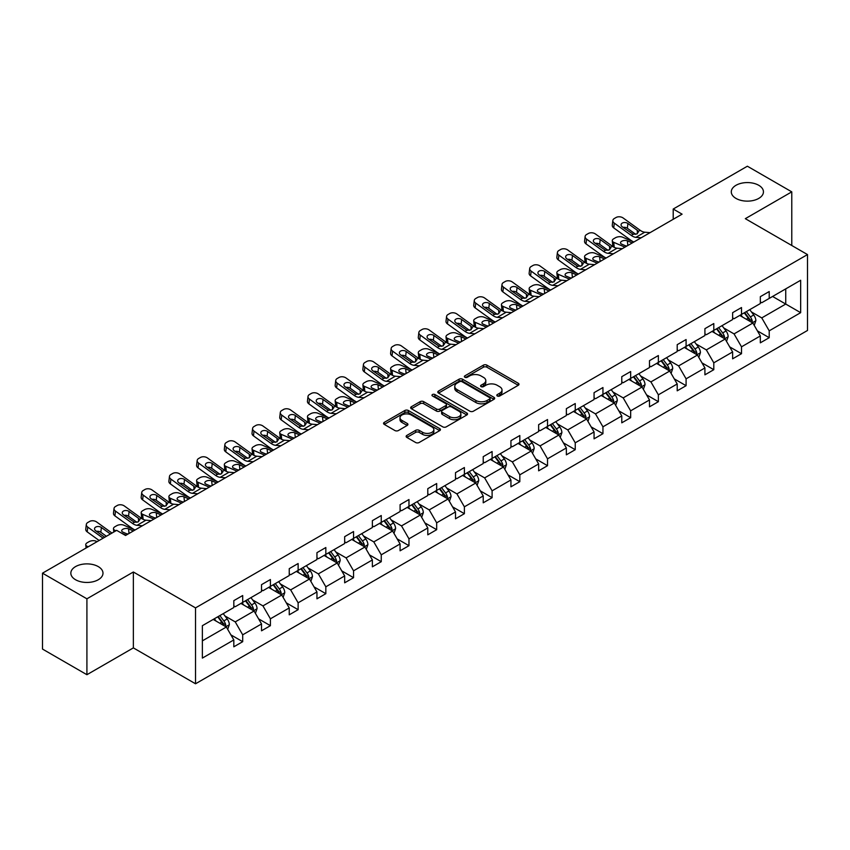 <?xml version="1.0" encoding="UTF-8"?>
<svg xmlns="http://www.w3.org/2000/svg" width="850" height="850" viewBox="0 0 850 850"><rect width="100%" height="100%" fill="white"/><g stroke="black" fill="none" stroke-linecap="round" stroke-linejoin="round"><path stroke-width="1.27" d="M98.281 566.61A16.076 9.286 0 0 0 80.761 564.591A16.076 9.286 0 0 0 70.837 573.176A16.076 9.286 0 0 0 75.544 579.732A16.076 9.286 0 0 0 93.064 581.751A16.076 9.286 0 0 0 102.988 573.176A16.076 9.286 0 0 0 98.281 566.61M758.742 185.289A16.076 9.286 0 0 0 741.221 183.281A16.076 9.286 0 0 0 731.287 191.856A16.076 9.286 0 0 0 736.004 198.422A16.076 9.286 0 0 0 753.525 200.43A16.076 9.286 0 0 0 763.449 191.856A16.076 9.286 0 0 0 758.742 185.289M497.303 395.983A1.721 0.999 0 0 0 499.747 395.983L518.277 385.284A2.465 1.424 0 0 0 518.989 384.274A2.465 1.424 0 0 0 518.277 383.265L486.891 365.149A2.465 1.424 0 0 0 483.395 365.149L464.876 375.849A1.721 0.999 0 0 0 464.366 376.55A1.721 0.999 0 0 0 464.876 377.251A1.721 0.999 0 0 0 467.309 377.251L469.71 375.87A7.894 4.558 0 0 1 480.866 375.87L483.491 377.379A7.894 4.558 0 0 1 485.796 380.598A7.894 4.558 0 0 1 483.491 383.828L481.089 385.209A1.721 0.999 0 0 0 480.579 385.911A1.721 0.999 0 0 0 481.089 386.623A1.721 0.999 0 0 0 483.533 386.623L485.924 385.231A7.894 4.558 0 0 1 497.091 385.231L499.704 386.739A7.894 4.558 0 0 1 502.01 389.969A7.894 4.558 0 0 1 499.704 393.189L497.303 394.57A1.721 0.999 0 0 0 496.804 395.271A1.721 0.999 0 0 0 497.303 395.983L497.303 394.57M406.853 435.413A2.465 1.424 0 0 0 406.13 436.422A2.465 1.424 0 0 0 406.853 437.431L415.661 442.51A2.465 1.424 0 0 0 419.146 442.51L439.716 430.631A2.465 1.424 0 0 0 440.438 429.632A2.465 1.424 0 0 0 439.716 428.623L408.34 410.497A2.465 1.424 0 0 0 404.844 410.497L384.274 422.376A2.465 1.424 0 0 0 383.552 423.385A2.465 1.424 0 0 0 384.274 424.394L394.91 430.536A2.465 1.424 0 0 0 398.395 430.536L407.203 425.446A2.465 1.424 0 0 0 407.926 424.447A2.465 1.424 0 0 0 407.203 423.438L401.922 420.389A6.598 3.804 0 0 1 399.999 417.701A6.598 3.804 0 0 1 404.069 414.184A6.598 3.804 0 0 1 411.251 415.002L431.917 426.934A6.598 3.804 0 0 1 433.851 429.632A6.598 3.804 0 0 1 429.781 433.149A6.598 3.804 0 0 1 422.588 432.321L419.146 430.334A2.465 1.424 0 0 0 415.661 430.334L406.853 435.413L406.853 437.431M133.365 571.997L86.912 598.814L42.5 573.176L42.5 649.071L86.912 674.709L133.365 647.891L195.532 683.782L195.532 607.888L133.365 571.997L133.365 647.891M791.775 245.501L791.775 191.856L745.322 218.673L807.5 254.575L195.532 607.888M791.775 191.856L747.373 166.218L673.211 209.036L673.211 219.289M42.5 573.176L116.662 530.358L125.545 535.479L682.082 214.168L673.211 209.036M469.891 411.209A2.465 1.424 0 0 0 473.376 411.209L493.946 399.33A2.465 1.424 0 0 0 494.668 398.321A2.465 1.424 0 0 0 493.946 397.311L462.559 379.196A2.465 1.424 0 0 0 459.074 379.196L438.504 391.074A2.465 1.424 0 0 0 437.782 392.084A2.465 1.424 0 0 0 438.504 393.082L469.891 411.209M433.171 396.355A1.721 0.999 0 0 1 434.924 396.599L434.924 394.549L466.831 412.973A2.465 1.424 0 0 1 467.553 413.971A2.465 1.424 0 0 1 466.831 414.981L446.261 426.859A2.465 1.424 0 0 1 442.776 426.859L411.389 408.744L420.187 403.697L420.187 401.646L411.389 406.725A2.465 1.424 0 0 0 410.667 407.734A2.465 1.424 0 0 0 411.389 408.744L411.389 406.725M420.187 403.697A2.465 1.424 0 0 1 423.683 403.697L423.683 401.646A2.465 1.424 0 0 0 420.187 401.646M423.683 401.646L436.411 408.988A2.465 1.424 0 0 0 439.896 408.988L445.74 405.62A2.465 1.424 0 0 0 446.462 404.611A2.465 1.424 0 0 0 445.74 403.601L432.48 395.951A1.721 0.999 0 0 1 431.981 395.25A1.721 0.999 0 0 1 433.043 394.326A1.721 0.999 0 0 1 434.924 394.549M86.912 598.814L86.912 674.709M202.374 625.685L233.814 607.527L233.814 600.653L242.696 595.531L242.696 602.406L261.524 591.526L261.524 584.662L270.406 579.53L270.406 586.404L289.244 575.535L289.244 568.661L298.127 563.529L298.127 570.403L316.954 559.534L316.954 552.659L325.837 547.528L325.837 554.402L344.664 543.533L344.664 536.658L353.547 531.537L353.547 538.401L372.374 527.531L372.374 520.657L381.257 515.536L381.257 522.41L400.084 511.53L400.084 504.666L408.967 499.534L408.967 506.409L427.794 495.539L427.794 488.665L436.677 483.533L436.677 490.408L455.504 479.538L455.504 472.664L464.387 467.532L464.387 474.406L483.225 463.537L483.225 456.663L492.108 451.541L492.108 458.405L510.935 447.536L510.935 440.661L519.817 435.54L519.817 442.414L538.645 431.534L538.645 424.671L547.528 419.539L547.528 426.413L566.355 415.544L566.355 408.669L575.237 403.538L575.237 410.412L594.065 399.543L594.065 392.668L602.947 387.536L602.947 394.411L621.775 383.541L621.775 376.667L630.657 371.546L630.657 378.409L649.496 367.54L649.496 360.666L658.367 355.544L658.367 362.408L677.206 351.539L677.206 344.675L686.088 339.543L686.088 346.418L704.916 335.548L704.916 328.674L713.798 323.542L713.798 330.416L732.626 319.547L732.626 312.672L741.508 307.541L741.508 314.415L760.336 303.546L760.336 296.671L769.218 291.55L769.218 298.414L800.657 280.266L800.657 312.672L769.218 330.831L769.218 337.694L760.336 342.826L760.336 335.952L741.508 346.821L741.508 353.696L732.626 358.828L732.626 351.953L713.798 362.822L713.798 369.697L704.916 374.829L704.916 367.954L686.088 378.824L686.088 385.698L677.206 390.819L677.206 383.956L658.367 394.825L658.367 401.689L649.496 406.821L649.496 399.946L630.657 410.826L630.657 417.69L621.775 422.822L621.775 415.947L602.947 426.817L602.947 433.691L594.065 438.823L594.065 431.949L575.237 442.818L575.237 449.692L566.355 454.824L566.355 447.95L547.528 458.819L547.528 465.694L538.645 470.815L538.645 463.951L519.817 474.821L519.817 481.684L510.935 486.816L510.935 479.942L492.108 490.822L492.108 497.686L483.225 502.817L483.225 495.943L464.387 506.812L464.387 513.687L455.504 518.819L455.504 511.944L436.677 522.814L436.677 529.688L427.794 534.82L427.794 527.946L408.967 538.815L408.967 545.689L400.084 550.811L400.084 543.947L381.257 554.816L381.257 561.691L372.374 566.812L372.374 559.938L353.547 570.817L353.547 577.681L344.664 582.813L344.664 575.939L325.837 586.808L325.837 593.683L316.954 598.814L316.954 591.94L298.127 602.809L298.127 609.684L289.244 614.816L289.244 607.941L270.406 618.811L270.406 625.685L261.524 630.806L261.524 623.942L242.696 634.812L242.696 641.686L233.814 646.808L233.814 639.933L202.374 658.091L202.374 625.685M195.532 683.782L807.5 330.469L807.5 254.575M240.922 603.426L254.065 611.012L235.238 621.892L224.952 615.952M235.238 621.892L242.696 634.812M254.065 611.012L261.524 623.942M233.814 605.891L235.238 606.709L242.696 602.406M268.632 587.424L281.775 595.021L262.947 605.891L252.663 599.951M262.947 605.891L270.406 618.811M281.775 595.021L289.244 607.941M261.524 589.889L262.947 590.707L270.406 586.404M296.342 571.423L309.496 579.02L290.658 589.889L280.383 583.95M290.658 589.889L298.127 602.809M309.496 579.02L316.954 591.94M289.244 573.888L290.658 574.706L298.127 570.403M324.052 555.433L337.206 563.019L318.368 573.888L308.093 567.949M318.368 573.888L325.837 586.808M337.206 563.019L344.664 575.939M316.954 557.887L318.368 558.716L325.837 554.402M351.772 539.431L364.916 547.018L346.088 557.887L335.803 551.958M346.088 557.887L353.547 570.817M364.916 547.018L372.374 559.938M344.664 541.896L346.088 542.714L353.547 538.401M379.483 523.43L392.626 531.016L373.798 541.896L363.513 535.957M373.798 541.896L381.257 554.816M392.626 531.016L400.084 543.947M372.374 525.895L373.798 526.713L381.257 522.41M407.192 507.429L420.336 515.026L401.508 525.895L391.223 519.956M401.508 525.895L408.967 538.815M420.336 515.026L427.794 527.946M400.084 509.894L401.508 510.712L408.967 506.409M434.902 491.428L448.046 499.024L429.218 509.894L418.933 503.954M429.218 509.894L436.677 522.814M448.046 499.024L455.504 511.944M427.794 493.892L429.218 494.711L436.677 490.408M462.612 475.437L475.756 483.023L456.928 493.892L446.654 487.953M456.928 493.892L464.387 506.812M475.756 483.023L483.225 495.943M455.504 477.891L456.928 478.72L464.387 474.406M490.322 459.436L503.476 467.022L484.638 477.891L474.364 471.962M484.638 477.891L492.108 490.822M503.476 467.022L510.935 479.942M483.225 461.901L484.638 462.719L492.108 458.405M518.043 443.434L531.186 451.021L512.359 461.901L502.074 455.961M512.359 461.901L519.817 474.821M531.186 451.021L538.645 463.951M510.935 445.899L512.359 446.717L519.817 442.414M545.753 427.433L558.896 435.03L540.069 445.899L529.784 439.96M540.069 445.899L547.528 458.819M558.896 435.03L566.355 447.95M538.645 429.898L540.069 430.716L547.528 426.413M573.463 411.432L586.606 419.029L567.779 429.898L557.494 423.959M567.779 429.898L575.237 442.818M586.606 419.029L594.065 431.949M566.355 413.897L567.779 414.715L575.237 410.412M601.173 395.441L614.316 403.027L595.489 413.897L585.204 407.957M595.489 413.897L602.947 426.817M614.316 403.027L621.775 415.947M594.065 397.896L595.489 398.724L602.947 394.411M628.883 379.44L642.026 387.026L623.199 397.896L612.914 391.967M623.199 397.896L630.657 410.826M642.026 387.026L649.496 399.946M621.775 381.894L623.199 382.723L630.657 378.409M656.593 363.439L669.736 371.025L650.909 381.905L640.634 375.966M650.909 381.905L658.367 394.825M669.736 371.025L677.206 383.956M649.496 365.904L650.909 366.722L658.367 362.408M684.303 347.438L697.457 355.034L678.619 365.904L668.344 359.964M678.619 365.904L686.088 378.824M697.457 355.034L704.916 367.954M677.206 349.902L678.619 350.721L686.088 346.418M712.024 331.436L725.167 339.033L706.339 349.902L696.054 343.963M706.339 349.902L713.798 362.822M725.167 339.033L732.626 351.953M704.916 333.901L706.339 334.719L713.798 330.416M739.734 315.446L752.877 323.032L734.049 333.901L723.764 327.962M734.049 333.901L741.508 346.821M752.877 323.032L760.336 335.952M732.626 317.9L734.049 318.729L741.508 314.415M772.597 296.469L785.74 304.056L761.759 317.9L751.474 311.971M761.759 317.9L769.218 330.831M800.657 312.672L785.74 304.056L785.74 288.883L800.657 280.266M760.336 301.899L761.759 302.728L769.218 298.414M202.374 640.857L226.355 627.013L213.212 619.427M226.355 627.013L233.814 639.933M757.403 330.873L769.218 337.694M729.693 346.874L741.508 353.696M701.983 362.876L713.798 369.697M674.273 378.877L686.088 385.698M646.563 394.878L658.367 401.689M618.853 410.869L630.657 417.69M591.133 426.87L602.947 433.691M563.423 442.871L575.237 449.692M535.712 458.873L547.528 465.694M508.002 474.874L519.817 481.684M480.293 490.864L492.108 497.686M452.582 506.866L464.387 513.687M424.862 522.867L436.677 529.688M397.152 538.868L408.967 545.689M369.442 554.869L381.257 561.691M341.732 570.86L353.547 577.681M314.022 586.861L325.837 593.683M286.312 602.862L298.127 609.684M258.602 618.864L270.406 625.685M230.881 634.865L242.696 641.686M497.994 396.228L499.704 395.239A7.894 4.558 0 0 0 502.01 392.02L502.01 389.969M485.796 380.598L485.796 382.649A7.894 4.558 0 0 1 483.491 385.879L481.78 386.856M518.234 385.305L486.891 367.2A2.465 1.424 0 0 0 483.395 367.2L465.566 377.496M493.914 399.341L462.559 381.246A2.465 1.424 0 0 0 459.074 381.246L438.536 393.104M489.589 399.022A1.721 0.999 0 0 0 490.099 398.321A1.721 0.999 0 0 0 489.589 397.619L462.039 381.714A1.721 0.999 0 0 0 459.595 381.714L457.066 383.169A7.894 4.558 0 0 0 454.761 386.389A7.894 4.558 0 0 0 457.066 389.608L475.904 400.488A7.894 4.558 0 0 0 487.061 400.488L489.589 399.022L489.589 401.072A1.721 0.999 0 0 0 490.099 400.371L490.099 398.321M454.761 386.389L454.761 388.439A7.894 4.558 0 0 0 457.066 391.659L457.066 389.608M489.589 401.072L487.061 402.539A7.894 4.558 0 0 1 475.904 402.539L457.066 391.659M423.683 403.697L436.411 411.039A2.465 1.424 0 0 0 439.896 411.039L445.74 407.671A2.465 1.424 0 0 0 446.462 406.661L446.462 404.611M434.924 396.599L466.799 415.002M449.618 416.617A6.598 3.804 0 0 0 456.801 417.446A6.598 3.804 0 0 0 460.881 413.929A6.598 3.804 0 0 0 458.947 411.23L451.669 407.033A2.465 1.424 0 0 0 448.173 407.033L442.34 410.401A2.465 1.424 0 0 0 441.618 411.411A2.465 1.424 0 0 0 442.34 412.409L449.618 416.617L449.618 418.668A6.598 3.804 0 0 0 456.801 419.496A6.598 3.804 0 0 0 460.881 415.979L460.881 413.929M441.618 411.411L441.618 413.461A2.465 1.424 0 0 0 442.34 414.46L442.34 412.409M449.618 418.668L442.34 414.46M433.851 429.632L433.851 431.683A6.598 3.804 0 0 1 429.781 435.2A6.598 3.804 0 0 1 422.588 434.371L419.146 432.384A2.465 1.424 0 0 0 415.661 432.384L406.884 437.453M399.999 417.701L399.999 419.751A6.598 3.804 0 0 0 401.922 422.439L401.922 420.389M407.171 425.467L401.922 422.439M439.684 430.652L408.34 412.547A2.465 1.424 0 0 0 404.844 412.547L384.306 424.416M754.226 325.369L755.862 320.652A6.662 3.846 -120 0 0 753.737 314.978L749.742 309.655M641.176 237.788L635.885 237.331A12.559 7.257 60 0 1 631.284 235.418L614.274 223.114L613.721 227.885L630.732 240.189A18.838 10.88 60 0 0 633.845 242.016L622.604 237.192A5.026 2.518 -5.9 0 0 615.528 237.724L613.753 238.744A5.026 2.518 -5.9 0 0 612.276 240.784A5.026 2.518 -5.9 0 0 613.721 242.324L614.242 247.371M742.592 317.092L740.86 314.787M624.941 247.159L613.721 242.324M751.889 322.469L752.261 320.939A6.662 3.846 -120 0 0 750.359 316.933L746.374 311.61M744.706 312.566L749.094 318.431A3.389 1.955 60 0 1 749.711 319.462L752.261 320.939M632.219 242.951L627.353 240.847A4.016 2.008 174.1 0 0 621.69 241.273A4.016 2.008 174.1 0 0 620.511 242.909A4.016 2.008 174.1 0 0 621.669 244.131L626.535 246.234M612.967 246.638A5.026 2.518 174.1 0 1 612.829 246.192L612.276 240.784M626.981 245.979A4.016 2.008 -5.9 0 0 625.664 245.863M744.239 312.842L748.234 318.166A6.662 3.846 60 0 1 749.891 321.311M650.059 232.656L644.768 232.209A12.559 7.257 60 0 1 640.167 230.297L623.156 217.993A5.026 3.241 6.7 0 0 616.08 217.494L614.306 218.514A5.026 3.241 6.7 0 0 612.839 220.479A5.026 3.241 6.7 0 0 614.274 223.114M637.404 233.739L637.266 230.265L638.254 231.391L637.277 233.814L633.197 234.313L622.221 226.78A4.016 2.592 -173.3 0 1 621.074 224.676A4.016 2.592 -173.3 0 1 622.242 223.104A4.016 2.592 -173.3 0 1 627.906 223.497L627.353 228.268L635.789 234.377M627.353 228.268A4.016 2.592 6.7 0 0 623.05 227.386M613.721 227.885A5.026 3.241 -173.3 0 1 612.287 225.25L612.839 220.479M637.266 230.265L627.906 223.497M640.167 230.297L638.254 231.391L638.446 232.124M726.516 341.371L728.153 336.653A6.662 3.846 -120 0 0 726.028 330.979L722.032 325.656M606.114 258.028L594.894 253.194A5.026 2.518 -5.9 0 0 587.817 253.725L586.043 254.745A5.026 2.518 -5.9 0 0 584.566 256.785A5.026 2.518 -5.9 0 0 586.011 258.315L586.532 263.373M714.882 333.094L713.15 330.788M597.231 263.16L586.011 258.315M724.179 338.459L724.551 336.929A6.662 3.846 -120 0 0 722.649 332.934L718.664 327.611M716.996 328.567L721.384 334.433A3.389 1.955 60 0 1 722.001 335.463L724.551 336.929M604.509 258.952L599.643 256.849A4.016 2.008 174.1 0 0 593.98 257.274A4.016 2.008 174.1 0 0 592.801 258.899A4.016 2.008 174.1 0 0 593.948 260.132L598.825 262.236M585.257 262.639A5.026 2.518 174.1 0 1 585.119 262.193L584.566 256.785M599.271 261.981A4.016 2.008 -5.9 0 0 597.954 261.864M716.529 328.833L720.513 334.156A6.662 3.846 60 0 1 722.171 337.301M698.806 357.372L700.432 352.654A6.662 3.846 -120 0 0 698.307 346.981L694.322 341.658M578.393 274.029L567.184 269.195A5.026 2.518 -5.9 0 0 560.107 269.716L558.322 270.746A5.026 2.518 -5.9 0 0 556.856 272.786A5.026 2.518 -5.9 0 0 558.301 274.316L558.822 279.374M687.172 349.095L685.44 346.789M569.511 279.161L558.301 274.316M696.469 354.461L696.841 352.931A6.662 3.846 -120 0 0 694.939 348.925L690.944 343.602M689.286 344.569L693.674 350.423A3.389 1.955 60 0 1 694.291 351.454L696.841 352.931M576.799 274.954L571.923 272.85A4.016 2.008 174.1 0 0 566.259 273.275A4.016 2.008 174.1 0 0 565.091 274.901A4.016 2.008 174.1 0 0 566.238 276.133L571.115 278.237M557.536 278.641A5.026 2.518 174.1 0 1 557.409 278.194L556.856 272.786M571.551 277.982A4.016 2.008 -5.9 0 0 570.244 277.854M688.819 344.834L692.803 350.158A6.662 3.846 60 0 1 694.461 353.303M613.466 253.789L608.175 253.332A12.559 7.257 60 0 1 603.574 251.419L586.564 239.116L586.011 243.886A5.026 3.241 -173.3 0 1 584.577 241.251L585.129 236.481A5.026 3.241 6.7 0 0 586.564 239.116M606.135 258.017A18.838 10.88 60 0 1 603.022 256.19L586.011 243.886M622.349 248.657L617.047 248.2A12.559 7.257 60 0 1 612.457 246.288L595.446 233.984A5.026 3.241 6.7 0 0 588.37 233.495L586.596 234.515A5.026 3.241 6.7 0 0 585.129 236.481M609.694 249.741L609.546 246.266L610.544 247.393L609.567 249.815L605.487 250.314L594.511 242.781A4.016 2.592 -173.3 0 1 593.364 240.678A4.016 2.592 -173.3 0 1 594.532 239.105A4.016 2.592 -173.3 0 1 600.196 239.498L599.643 244.269L608.079 250.367M599.643 244.269A4.016 2.592 6.7 0 0 595.34 243.387M609.546 246.266L600.196 239.498M612.457 246.288L610.544 247.393L610.736 248.115M585.746 269.779L580.454 269.333A12.559 7.257 60 0 1 575.864 267.421L558.854 255.117L558.301 259.877A5.026 3.241 -173.3 0 1 556.856 257.252L557.419 252.482A5.026 3.241 6.7 0 0 558.854 255.117M578.425 274.019A18.838 10.88 60 0 1 575.312 272.181L558.301 259.877M594.628 264.658L589.337 264.201A12.559 7.257 60 0 1 584.747 262.289L567.736 249.985A5.026 3.241 6.7 0 0 560.66 249.486L558.886 250.516A5.026 3.241 6.7 0 0 557.419 252.482M581.984 265.742L581.836 262.267L582.834 263.394L581.857 265.816L577.777 266.316L566.801 258.783A4.016 2.592 -173.3 0 1 565.643 256.679A4.016 2.592 -173.3 0 1 566.822 255.096A4.016 2.592 -173.3 0 1 572.486 255.499L571.923 260.27L580.369 266.369M571.923 260.27A4.016 2.592 6.7 0 0 567.63 259.377M581.836 262.267L572.486 255.499M584.747 262.289L582.834 263.394L583.026 264.116M671.096 373.362L672.722 368.645A6.662 3.846 -120 0 0 670.597 362.982L666.612 357.659M558.036 285.781L552.744 285.334A12.559 7.257 60 0 1 548.154 283.422L531.144 271.118L530.591 275.878L547.602 288.182A18.838 10.88 60 0 0 550.715 290.009L539.474 285.186A5.026 2.518 -5.9 0 0 532.387 285.717L530.612 286.748A5.026 2.518 -5.9 0 0 529.146 288.777A5.026 2.518 -5.9 0 0 530.591 290.317L531.112 295.364M659.462 365.096L657.73 362.78M541.801 295.152L530.591 290.317M668.759 370.462L669.131 368.932A6.662 3.846 -120 0 0 667.229 364.926L663.234 359.603M661.566 360.57L665.954 366.424A3.389 1.955 60 0 1 666.57 367.455L669.131 368.932M549.089 290.955L544.213 288.851A4.016 2.008 174.1 0 0 538.549 289.276A4.016 2.008 174.1 0 0 537.37 290.902A4.016 2.008 174.1 0 0 538.528 292.134L543.405 294.238M529.826 294.642A5.026 2.518 174.1 0 1 529.699 294.185L529.146 288.777M543.841 293.983A4.016 2.008 -5.9 0 0 542.534 293.856M661.109 360.836L665.093 366.159A6.662 3.846 60 0 1 666.751 369.304M566.918 280.659L561.627 280.203A12.559 7.257 60 0 1 557.037 278.29L540.026 265.986A5.026 3.241 6.7 0 0 532.95 265.487L531.176 266.517A5.026 3.241 6.7 0 0 529.709 268.483A5.026 3.241 6.7 0 0 531.144 271.118M554.274 281.733L554.126 278.269L555.124 279.395L554.147 281.817L550.067 282.317L539.091 274.784A4.016 2.592 -173.3 0 1 537.933 272.669A4.016 2.592 -173.3 0 1 539.112 271.097A4.016 2.592 -173.3 0 1 544.776 271.501L544.213 276.261L552.659 282.37M544.213 276.261A4.016 2.592 6.7 0 0 539.92 275.379M530.591 275.878A5.026 3.241 -173.3 0 1 529.146 273.243L529.709 268.483M554.126 278.269L544.776 271.501M557.037 278.29L555.124 279.395L555.316 280.118M643.376 389.364L645.012 384.646A6.662 3.846 -120 0 0 642.887 378.983L638.903 373.66M522.973 306.032L511.753 301.187A5.026 2.518 -5.9 0 0 504.677 301.718L502.902 302.749A5.026 2.518 -5.9 0 0 501.426 304.778A5.026 2.518 -5.9 0 0 502.871 306.319L503.391 311.366M631.752 381.087L630.02 378.781M514.091 311.153L502.871 306.319M641.049 386.463L641.421 384.933A6.662 3.846 -120 0 0 639.519 380.928L635.524 375.604M633.856 376.571L638.244 382.426A3.389 1.955 60 0 1 638.86 383.456L641.421 384.933M521.379 306.946L516.503 304.853A4.016 2.008 174.1 0 0 510.839 305.277A4.016 2.008 174.1 0 0 509.66 306.903A4.016 2.008 174.1 0 0 510.818 308.136L515.695 310.229M502.116 310.632A5.026 2.518 174.1 0 1 501.989 310.186L501.426 304.778M516.131 309.974A4.016 2.008 -5.9 0 0 514.813 309.857M633.399 376.837L637.383 382.16A6.662 3.846 60 0 1 639.041 385.305M530.326 301.782L525.034 301.325A12.559 7.257 60 0 1 520.444 299.413L503.434 287.109L502.871 291.879A5.026 3.241 -173.3 0 1 501.436 289.244L501.999 284.484A5.026 3.241 6.7 0 0 503.434 287.109M523.005 306.011A18.838 10.88 60 0 1 519.881 304.183L502.871 291.879M539.208 296.65L533.917 296.204A12.559 7.257 60 0 1 529.327 294.291L512.316 281.987A5.026 3.241 6.7 0 0 505.24 281.488L503.455 282.519A5.026 3.241 6.7 0 0 501.999 284.484M526.564 297.734L526.416 294.259L527.414 295.396L526.426 297.819L522.357 298.308L511.371 290.774A4.016 2.592 -173.3 0 1 510.223 288.671A4.016 2.592 -173.3 0 1 511.402 287.098A4.016 2.592 -173.3 0 1 517.055 287.502L516.503 292.262L524.939 298.371M516.503 292.262A4.016 2.592 6.7 0 0 512.21 291.38M526.416 294.259L517.055 287.502M529.327 294.291L527.414 295.396L527.606 296.119M615.666 405.365L617.302 400.647A6.662 3.846 -120 0 0 615.177 394.974L611.192 389.651M495.263 322.022L484.043 317.188A5.026 2.518 -5.9 0 0 476.967 317.719L475.192 318.739A5.026 2.518 -5.9 0 0 473.716 320.779A5.026 2.518 -5.9 0 0 475.161 322.32L475.681 327.367M604.031 397.088L602.31 394.783M486.381 327.154L475.161 322.32M613.339 402.464L613.711 400.934A6.662 3.846 -120 0 0 611.798 396.929L607.814 391.606M606.146 392.562L610.534 398.427A3.389 1.955 60 0 1 611.15 399.457L613.711 400.934M493.659 322.947L488.793 320.843A4.016 2.008 174.1 0 0 483.129 321.268A4.016 2.008 174.1 0 0 481.95 322.904A4.016 2.008 174.1 0 0 483.108 324.126L487.974 326.23M474.406 326.634A5.026 2.518 174.1 0 1 474.279 326.188L473.716 320.779M488.421 325.975A4.016 2.008 -5.9 0 0 487.103 325.858M605.678 392.838L609.673 398.161A6.662 3.846 60 0 1 611.331 401.306M502.616 317.783L497.324 317.326A12.559 7.257 60 0 1 492.734 315.414L475.724 303.11L475.161 307.881A5.026 3.241 -173.3 0 1 473.726 305.246L474.279 300.475A5.026 3.241 6.7 0 0 475.724 303.11M495.295 322.012A18.838 10.88 60 0 1 492.171 320.184L475.161 307.881M511.498 312.651L506.207 312.205A12.559 7.257 60 0 1 501.617 310.293L484.606 297.989A5.026 3.241 6.7 0 0 477.53 297.489L475.745 298.509A5.026 3.241 6.7 0 0 474.279 300.475M498.844 313.735L498.706 310.261L499.694 311.387L498.716 313.809L494.647 314.309L483.661 306.776A4.016 2.592 -173.3 0 1 482.513 304.672A4.016 2.592 -173.3 0 1 483.682 303.099A4.016 2.592 -173.3 0 1 489.345 303.493L488.793 308.263L497.229 314.373M488.793 308.263A4.016 2.592 6.7 0 0 484.5 307.381M498.706 310.261L489.345 303.493M501.617 310.293L499.694 311.387L499.896 312.12M587.956 421.366L589.592 416.649A6.662 3.846 -120 0 0 587.467 410.975L583.482 405.652M474.906 333.784L469.614 333.328A12.559 7.257 60 0 1 465.014 331.415L448.014 319.111L447.451 323.882L464.461 336.186A18.838 10.88 60 0 0 467.574 338.013L456.333 333.189A5.026 2.518 -5.9 0 0 449.257 333.721L447.483 334.741A5.026 2.518 -5.9 0 0 446.006 336.781A5.026 2.518 -5.9 0 0 447.451 338.311L447.971 343.368M576.321 413.089L574.6 410.784M458.671 343.156L447.451 338.311M585.629 418.455L586.001 416.925A6.662 3.846 -120 0 0 584.088 412.93L580.104 407.607M578.436 408.563L582.824 414.428A3.389 1.955 60 0 1 583.44 415.459L586.001 416.925M465.949 338.948L461.082 336.844A4.016 2.008 174.1 0 0 455.419 337.269A4.016 2.008 174.1 0 0 454.24 338.895A4.016 2.008 174.1 0 0 455.398 340.127L460.264 342.231M446.696 342.635A5.026 2.518 174.1 0 1 446.569 342.189L446.006 336.781M460.711 341.976A4.016 2.008 -5.9 0 0 459.393 341.859M577.968 408.829L581.963 414.152A6.662 3.846 60 0 1 583.621 417.297M483.788 328.652L478.497 328.196A12.559 7.257 60 0 1 473.896 326.283L456.886 313.979A5.026 3.241 6.7 0 0 449.809 313.491L448.035 314.511A5.026 3.241 6.7 0 0 446.569 316.476A5.026 3.241 6.7 0 0 448.014 319.111M471.134 329.736L470.996 326.262L471.984 327.388L471.006 329.811L466.937 330.31L455.951 322.777A4.016 2.592 -173.3 0 1 454.803 320.673A4.016 2.592 -173.3 0 1 455.972 319.101A4.016 2.592 -173.3 0 1 461.635 319.494L461.082 324.264L469.519 330.363M461.082 324.264A4.016 2.592 6.7 0 0 456.779 323.382M447.451 323.882A5.026 3.241 -173.3 0 1 446.016 321.247L446.569 316.476M470.996 326.262L461.635 319.494M473.896 326.283L471.984 327.388L472.186 328.121M560.246 437.368L561.882 432.65A6.662 3.846 -120 0 0 559.757 426.976L555.762 421.653M439.843 354.025L428.623 349.191A5.026 2.518 -5.9 0 0 421.547 349.711L419.772 350.742A5.026 2.518 -5.9 0 0 418.296 352.782A5.026 2.518 -5.9 0 0 419.741 354.312L420.261 359.369M548.611 429.091L546.879 426.785M430.961 359.157L419.741 354.312M557.908 434.456L558.28 432.926A6.662 3.846 -120 0 0 556.378 428.921L552.394 423.598M550.726 424.564L555.114 430.419A3.389 1.955 60 0 1 555.73 431.449L558.28 432.926M438.239 354.949L433.373 352.846A4.016 2.008 174.1 0 0 427.709 353.271A4.016 2.008 174.1 0 0 426.53 354.896A4.016 2.008 174.1 0 0 427.688 356.129L432.554 358.233M418.986 358.636A5.026 2.518 174.1 0 1 418.848 358.19L418.296 352.782M433.001 357.978A4.016 2.008 -5.9 0 0 431.683 357.85M550.258 424.83L554.242 430.153A6.662 3.846 60 0 1 555.911 433.298M447.196 349.775L441.904 349.329A12.559 7.257 60 0 1 437.304 347.416L420.293 335.112L419.741 339.873A5.026 3.241 -173.3 0 1 418.306 337.248L418.859 332.478A5.026 3.241 6.7 0 0 420.293 335.112M439.864 354.014A18.838 10.88 60 0 1 436.751 352.176L419.741 339.873M456.078 344.654L450.787 344.197A12.559 7.257 60 0 1 446.186 342.284L429.176 329.981A5.026 3.241 6.7 0 0 422.099 329.481L420.325 330.512A5.026 3.241 6.7 0 0 418.859 332.478M443.424 345.737L443.286 342.263L444.274 343.389L443.296 345.812L439.216 346.311L428.241 338.778A4.016 2.592 -173.3 0 1 427.093 336.674A4.016 2.592 -173.3 0 1 428.262 335.102A4.016 2.592 -173.3 0 1 433.925 335.495L433.373 340.266L441.809 346.364M433.373 340.266A4.016 2.592 6.7 0 0 429.069 339.373M443.286 342.263L433.925 335.495M446.186 342.284L444.274 343.389L444.465 344.112M532.536 453.358L534.172 448.641A6.662 3.846 -120 0 0 532.047 442.978L528.052 437.654M419.486 365.776L414.184 365.33A12.559 7.257 60 0 1 409.594 363.418L392.583 351.114L392.031 355.874L409.041 368.178A18.838 10.88 60 0 0 412.154 370.005L400.913 365.181A5.026 2.518 -5.9 0 0 393.837 365.712L392.052 366.743A5.026 2.518 -5.9 0 0 390.586 368.772A5.026 2.518 -5.9 0 0 392.031 370.313L392.551 375.36M520.901 445.092L519.169 442.776M403.251 375.147L392.031 370.313M530.198 450.457L530.57 448.928A6.662 3.846 -120 0 0 528.668 444.922L524.684 439.599M523.016 440.566L527.404 446.42A3.389 1.955 60 0 1 528.02 447.451L530.57 448.928M410.529 370.951L405.652 368.847A4.016 2.008 174.1 0 0 399.999 369.272A4.016 2.008 174.1 0 0 398.82 370.897A4.016 2.008 174.1 0 0 399.967 372.13L404.844 374.234M391.276 374.638A5.026 2.518 174.1 0 1 391.138 374.181L390.586 368.772M405.291 373.979A4.016 2.008 -5.9 0 0 403.973 373.851M522.548 440.831L526.533 446.154A6.662 3.846 60 0 1 528.19 449.299M428.358 360.655L423.066 360.198A12.559 7.257 60 0 1 418.476 358.286L401.466 345.982A5.026 3.241 6.7 0 0 394.389 345.483L392.615 346.513A5.026 3.241 6.7 0 0 391.149 348.479A5.026 3.241 6.7 0 0 392.583 351.114M415.714 361.728L415.565 358.264L416.564 359.391L415.586 361.813L411.506 362.312L400.531 354.779A4.016 2.592 -173.3 0 1 399.383 352.665A4.016 2.592 -173.3 0 1 400.552 351.092A4.016 2.592 -173.3 0 1 406.215 351.496L405.652 356.256L414.099 362.366M405.652 356.256A4.016 2.592 6.7 0 0 401.359 355.374M392.031 355.874A5.026 3.241 -173.3 0 1 390.596 353.239L391.149 348.479M415.565 358.264L406.215 351.496M418.476 358.286L416.564 359.391L416.755 360.113M504.826 469.359L506.451 464.642A6.662 3.846 -120 0 0 504.326 458.979L500.342 453.656M384.413 386.027L373.203 381.183A5.026 2.518 -5.9 0 0 366.127 381.714L364.342 382.744A5.026 2.518 -5.9 0 0 362.876 384.774A5.026 2.518 -5.9 0 0 364.321 386.314L364.841 391.361M493.191 461.082L491.459 458.777M375.53 391.149L364.321 386.314M502.488 466.459L502.86 464.929A6.662 3.846 -120 0 0 500.958 460.923L496.963 455.6M495.295 456.567L499.694 462.421A3.389 1.955 60 0 1 500.31 463.452L502.86 464.929M382.819 386.952L377.942 384.848A4.016 2.008 174.1 0 0 372.279 385.273A4.016 2.008 174.1 0 0 371.099 386.899A4.016 2.008 174.1 0 0 372.257 388.131L377.134 390.224M363.556 390.628A5.026 2.518 174.1 0 1 363.428 390.182L362.876 384.774M377.57 389.969A4.016 2.008 -5.9 0 0 376.263 389.853M494.838 456.832L498.822 462.156A6.662 3.846 60 0 1 500.48 465.301M391.765 381.777L386.474 381.321A12.559 7.257 60 0 1 381.884 379.408L364.873 367.104L364.321 371.875A5.026 3.241 -173.3 0 1 362.876 369.24L363.439 364.48A5.026 3.241 6.7 0 0 364.873 367.104M384.444 386.006A18.838 10.88 60 0 1 381.331 384.179L364.321 371.875M400.647 376.646L395.356 376.199A12.559 7.257 60 0 1 390.766 374.287L373.756 361.983A5.026 3.241 6.7 0 0 366.679 361.484L364.905 362.514A5.026 3.241 6.7 0 0 363.439 364.48M388.004 377.729L387.855 374.255L388.854 375.392L387.876 377.814L383.796 378.303L372.821 370.77A4.016 2.592 -173.3 0 1 371.663 368.666A4.016 2.592 -173.3 0 1 372.842 367.094A4.016 2.592 -173.3 0 1 378.505 367.498L377.942 372.257L386.389 378.367M377.942 372.257A4.016 2.592 6.7 0 0 373.649 371.376M387.855 374.255L378.505 367.498M390.766 374.287L388.854 375.392L389.045 376.114M477.105 485.361L478.741 480.643A6.662 3.846 -120 0 0 476.616 474.969L472.632 469.646M356.703 402.018L345.483 397.184A5.026 2.518 -5.9 0 0 338.406 397.715L336.632 398.735A5.026 2.518 -5.9 0 0 335.166 400.775A5.026 2.518 -5.9 0 0 336.611 402.316L337.121 407.362M465.481 477.084L463.749 474.778M347.82 407.15L336.611 402.316M474.778 482.46L475.15 480.93A6.662 3.846 -120 0 0 473.248 476.924L469.253 471.601M467.585 472.558L471.973 478.422A3.389 1.955 60 0 1 472.589 479.453L475.15 480.93M355.109 402.942L350.232 400.839A4.016 2.008 174.1 0 0 344.569 401.264A4.016 2.008 174.1 0 0 343.389 402.9A4.016 2.008 174.1 0 0 344.547 404.122L349.424 406.226M335.846 406.629A5.026 2.518 174.1 0 1 335.718 406.183L335.166 400.775M349.86 405.971A4.016 2.008 -5.9 0 0 348.543 405.854M467.128 472.834L471.112 478.157A6.662 3.846 60 0 1 472.77 481.302M364.055 397.779L358.764 397.322A12.559 7.257 60 0 1 354.174 395.409L337.163 383.106L336.611 387.876A5.026 3.241 -173.3 0 1 335.166 385.241L335.729 380.471A5.026 3.241 6.7 0 0 337.163 383.106M356.734 402.007A18.838 10.88 60 0 1 353.611 400.18L336.611 387.876M372.938 392.647L367.646 392.201A12.559 7.257 60 0 1 363.056 390.288L346.046 377.984A5.026 3.241 6.7 0 0 338.969 377.485L337.195 378.505A5.026 3.241 6.7 0 0 335.729 380.471M360.294 393.731L360.145 390.256L361.144 391.393L360.156 393.805L356.086 394.304L345.111 386.771A4.016 2.592 -173.3 0 1 343.953 384.668A4.016 2.592 -173.3 0 1 345.132 383.095A4.016 2.592 -173.3 0 1 350.795 383.488L350.232 388.259L358.679 394.368M350.232 388.259A4.016 2.592 6.7 0 0 345.939 387.377M360.145 390.256L350.795 383.488M363.056 390.288L361.144 391.393L361.335 392.116M449.395 501.362L451.031 496.644A6.662 3.846 -120 0 0 448.906 490.971L444.922 485.647M328.993 418.019L317.772 413.185A5.026 2.518 -5.9 0 0 310.696 413.716L308.922 414.736A5.026 2.518 -5.9 0 0 307.445 416.776A5.026 2.518 -5.9 0 0 308.89 418.306L309.411 423.364M437.771 493.085L436.039 490.779M320.11 423.151L308.89 418.306M447.068 498.451L447.44 496.921A6.662 3.846 -120 0 0 445.527 492.926L441.543 487.603M439.875 488.559L444.263 494.424A3.389 1.955 60 0 1 444.879 495.454L447.44 496.921M327.399 418.944L322.522 416.84A4.016 2.008 174.1 0 0 316.859 417.265A4.016 2.008 174.1 0 0 315.679 418.891A4.016 2.008 174.1 0 0 316.837 420.123L321.714 422.227M308.136 422.631A5.026 2.518 174.1 0 1 308.008 422.184L307.445 416.776M322.15 421.972A4.016 2.008 -5.9 0 0 320.832 421.855M439.408 488.824L443.402 494.147A6.662 3.846 60 0 1 445.06 497.293M336.345 413.78L331.054 413.323A12.559 7.257 60 0 1 326.464 411.411L309.453 399.107L308.89 403.877A5.026 3.241 -173.3 0 1 307.456 401.243L308.008 396.472A5.026 3.241 6.7 0 0 309.453 399.107M329.024 418.009A18.838 10.88 60 0 1 325.901 416.181L308.89 403.877M345.228 408.648L339.936 408.191A12.559 7.257 60 0 1 335.346 406.279L318.336 393.975A5.026 3.241 6.7 0 0 311.259 393.486L309.474 394.506A5.026 3.241 6.7 0 0 308.008 396.472M332.573 409.732L332.435 406.257L333.434 407.384L332.446 409.806L328.376 410.306L317.39 402.772A4.016 2.592 -173.3 0 1 316.243 400.669A4.016 2.592 -173.3 0 1 317.411 399.096A4.016 2.592 -173.3 0 1 323.074 399.489L322.522 404.26L330.958 410.359M322.522 404.26A4.016 2.592 6.7 0 0 318.229 403.378M332.435 406.257L323.074 399.489M335.346 406.279L333.434 407.384L333.625 408.117M421.685 517.363L423.321 512.646A6.662 3.846 -120 0 0 421.196 506.972L417.212 501.649M301.283 434.021L290.062 429.186A5.026 2.518 -5.9 0 0 282.986 429.707L281.212 430.737A5.026 2.518 -5.9 0 0 279.735 432.777A5.026 2.518 -5.9 0 0 281.18 434.308L281.701 439.365M410.051 509.086L408.329 506.781M292.4 439.152L281.18 434.308M419.358 514.452L419.73 512.922A6.662 3.846 -120 0 0 417.817 508.916L413.833 503.593M412.165 504.56L416.553 510.414A3.389 1.955 60 0 1 417.169 511.445L419.73 512.922M299.678 434.945L294.812 432.841A4.016 2.008 174.1 0 0 289.149 433.266A4.016 2.008 174.1 0 0 287.969 434.892A4.016 2.008 174.1 0 0 289.127 436.124L293.994 438.228M280.426 438.632A5.026 2.518 174.1 0 1 280.298 438.186L279.735 432.777M294.44 437.973A4.016 2.008 -5.9 0 0 293.123 437.846M411.697 504.826L415.692 510.149A6.662 3.846 60 0 1 417.35 513.294M308.635 429.771L303.344 429.324A12.559 7.257 60 0 1 298.754 427.412L281.743 415.108L281.18 419.868A5.026 3.241 -173.3 0 1 279.746 417.244L280.298 412.473A5.026 3.241 6.7 0 0 281.743 415.108M301.304 434.01A18.838 10.88 60 0 1 298.191 432.172L281.18 419.868M317.517 424.649L312.226 424.192A12.559 7.257 60 0 1 307.636 422.28L290.626 409.976A5.026 3.241 6.7 0 0 283.539 409.477L281.764 410.507A5.026 3.241 6.7 0 0 280.298 412.473M304.863 425.733L304.725 422.259L305.713 423.385L304.736 425.808L300.666 426.307L289.68 418.774A4.016 2.592 -173.3 0 1 288.533 416.67A4.016 2.592 -173.3 0 1 289.701 415.098A4.016 2.592 -173.3 0 1 295.364 415.491L294.812 420.261L303.248 426.36M294.812 420.261A4.016 2.592 6.7 0 0 290.509 419.369M304.725 422.259L295.364 415.491M307.636 422.28L305.713 423.385L305.915 424.108M393.975 533.354L395.611 528.636A6.662 3.846 -120 0 0 393.486 522.973L389.491 517.65M280.925 445.772L275.634 445.326A12.559 7.257 60 0 1 271.033 443.413L254.023 431.109L253.47 435.869L270.481 448.173A18.838 10.88 60 0 0 273.594 450.001L262.352 445.177A5.026 2.518 -5.9 0 0 255.276 445.708L253.502 446.739A5.026 2.518 -5.9 0 0 252.025 448.768A5.026 2.518 -5.9 0 0 253.47 450.309L253.991 455.356M382.341 525.087L380.619 522.771M264.69 455.143L253.47 450.309M391.638 530.453L392.02 528.923A6.662 3.846 -120 0 0 390.108 524.918L386.123 519.594M384.455 520.561L388.843 526.416A3.389 1.955 60 0 1 389.459 527.446L392.02 528.923M271.968 450.946L267.102 448.842A4.016 2.008 174.1 0 0 261.439 449.267A4.016 2.008 174.1 0 0 260.259 450.893A4.016 2.008 174.1 0 0 261.418 452.126L266.284 454.229M252.716 454.633A5.026 2.518 174.1 0 1 252.577 454.176L252.025 448.768M266.73 453.974A4.016 2.008 -5.9 0 0 265.413 453.847M383.987 520.827L387.983 526.15A6.662 3.846 60 0 1 389.64 529.295M289.808 440.651L284.516 440.194A12.559 7.257 60 0 1 279.916 438.281L262.905 425.978A5.026 3.241 6.7 0 0 255.829 425.478L254.054 426.509A5.026 3.241 6.7 0 0 252.588 428.474A5.026 3.241 6.7 0 0 254.023 431.109M277.153 441.724L277.015 438.26L278.003 439.386L277.026 441.809L272.956 442.308L261.97 434.775A4.016 2.592 -173.3 0 1 260.822 432.661A4.016 2.592 -173.3 0 1 261.991 431.088A4.016 2.592 -173.3 0 1 267.654 431.492L267.102 436.252L275.538 442.361M267.102 436.252A4.016 2.592 6.7 0 0 262.799 435.37M253.47 435.869A5.026 3.241 -173.3 0 1 252.036 433.234L252.588 428.474M277.015 438.26L267.654 431.492M279.916 438.281L278.003 439.386L278.205 440.109M366.265 549.355L367.901 544.638A6.662 3.846 -120 0 0 365.776 538.974L361.781 533.651M253.215 461.773L247.924 461.316A12.559 7.257 60 0 1 243.323 459.404L226.312 447.111L225.76 451.871L242.771 464.174A18.838 10.88 60 0 0 245.884 466.002L234.643 461.178A5.026 2.518 -5.9 0 0 227.566 461.709L225.792 462.74A5.026 2.518 -5.9 0 0 224.315 464.769A5.026 2.518 -5.9 0 0 225.76 466.31L226.281 471.357M354.631 541.078L352.899 538.773M236.98 471.144L225.76 466.31M363.928 546.454L364.299 544.924A6.662 3.846 -120 0 0 362.397 540.919L358.413 535.596M356.745 536.562L361.133 542.417A3.389 1.955 60 0 1 361.749 543.447L364.299 544.924M244.258 466.947L239.392 464.844A4.016 2.008 174.1 0 0 233.729 465.269A4.016 2.008 174.1 0 0 232.549 466.894A4.016 2.008 174.1 0 0 233.708 468.127L238.574 470.22M225.006 470.624A5.026 2.518 174.1 0 1 224.867 470.178L224.315 464.769M239.02 469.965A4.016 2.008 -5.9 0 0 237.702 469.848M356.277 536.828L360.262 542.151A6.662 3.846 60 0 1 361.93 545.296M262.098 456.641L256.796 456.195A12.559 7.257 60 0 1 252.206 454.283L235.195 441.979A5.026 3.241 6.7 0 0 228.119 441.479L226.344 442.51A5.026 3.241 6.7 0 0 224.878 444.476A5.026 3.241 6.7 0 0 226.312 447.111M249.443 457.725L249.294 454.251L250.293 455.388L249.316 457.81L245.236 458.299L234.26 450.766A4.016 2.592 -173.3 0 1 233.113 448.662A4.016 2.592 -173.3 0 1 234.281 447.089A4.016 2.592 -173.3 0 1 239.944 447.493L239.392 452.253L247.828 458.362M239.392 452.253A4.016 2.592 6.7 0 0 235.089 451.371M225.76 451.871A5.026 3.241 -173.3 0 1 224.326 449.236L224.878 444.476M249.294 454.251L239.944 447.493M252.206 454.283L250.293 455.388L250.484 456.11M338.555 565.356L340.181 560.639A6.662 3.846 -120 0 0 338.066 554.965L334.071 549.642M218.142 482.014L206.933 477.179A5.026 2.518 -5.9 0 0 199.856 477.711L198.071 478.731A5.026 2.518 -5.9 0 0 196.605 480.771A5.026 2.518 -5.9 0 0 198.05 482.311L198.571 487.358M326.921 557.079L325.189 554.774M209.259 487.146L198.05 482.311M336.217 562.456L336.589 560.926A6.662 3.846 -120 0 0 334.688 556.92L330.703 551.597M329.035 552.553L333.423 558.418A3.389 1.955 60 0 1 334.039 559.449L336.589 560.926M216.548 482.938L211.671 480.834A4.016 2.008 174.1 0 0 206.019 481.259A4.016 2.008 174.1 0 0 204.839 482.896A4.016 2.008 174.1 0 0 205.987 484.118L210.864 486.221M197.285 486.625A5.026 2.518 174.1 0 1 197.157 486.179L196.605 480.771M211.299 485.966A4.016 2.008 -5.9 0 0 209.992 485.849M328.567 552.829L332.552 558.153A6.662 3.846 60 0 1 334.209 561.298M225.494 477.774L220.203 477.317A12.559 7.257 60 0 1 215.613 475.405L198.602 463.101L198.05 467.872A5.026 3.241 -173.3 0 1 196.605 465.237L197.168 460.466A5.026 3.241 6.7 0 0 198.602 463.101M218.174 482.003A18.838 10.88 60 0 1 215.061 480.176L198.05 467.872M234.377 472.642L229.086 472.196A12.559 7.257 60 0 1 224.496 470.284L207.485 457.98A5.026 3.241 6.7 0 0 200.409 457.481L198.634 458.501A5.026 3.241 6.7 0 0 197.168 460.466M221.733 473.726L221.584 470.252L222.583 471.389L221.606 473.801L217.526 474.3L206.55 466.767A4.016 2.592 -173.3 0 1 205.403 464.663A4.016 2.592 -173.3 0 1 206.571 463.091A4.016 2.592 -173.3 0 1 212.234 463.484L211.671 468.254L220.118 474.364M211.671 468.254A4.016 2.592 6.7 0 0 207.379 467.373M221.584 470.252L212.234 463.484M224.496 470.284L222.583 471.389L222.774 472.111M310.845 581.357L312.471 576.64A6.662 3.846 -120 0 0 310.346 570.966L306.361 565.643M197.784 493.776L192.493 493.319A12.559 7.257 60 0 1 187.903 491.406L170.893 479.103L170.34 483.873L187.351 496.177A18.838 10.88 60 0 0 190.464 498.004L179.222 493.181A5.026 2.518 -5.9 0 0 172.136 493.712L170.361 494.732A5.026 2.518 -5.9 0 0 168.895 496.772A5.026 2.518 -5.9 0 0 170.34 498.302L170.861 503.359M299.211 573.081L297.479 570.775M181.549 503.147L170.34 498.302M308.507 578.446L308.879 576.927A6.662 3.846 -120 0 0 306.978 572.921L302.983 567.598M301.314 568.554L305.713 574.419A3.389 1.955 60 0 1 306.329 575.45L308.879 576.927M188.838 498.939L183.961 496.836A4.016 2.008 174.1 0 0 178.298 497.261A4.016 2.008 174.1 0 0 177.119 498.886A4.016 2.008 174.1 0 0 178.277 500.119L183.154 502.223M169.575 502.626A5.026 2.518 174.1 0 1 169.447 502.18L168.895 496.772M183.589 501.967A4.016 2.008 -5.9 0 0 182.282 501.851M300.858 568.82L304.842 574.143A6.662 3.846 60 0 1 306.499 577.288M206.667 488.644L201.376 488.187A12.559 7.257 60 0 1 196.786 486.274L179.775 473.971A5.026 3.241 6.7 0 0 172.699 473.482L170.924 474.502A5.026 3.241 6.7 0 0 169.458 476.467A5.026 3.241 6.7 0 0 170.893 479.103M194.023 489.728L193.874 486.253L194.873 487.379L193.896 489.802L189.816 490.301L178.84 482.768A4.016 2.592 -173.3 0 1 177.682 480.664A4.016 2.592 -173.3 0 1 178.861 479.092A4.016 2.592 -173.3 0 1 184.524 479.485L183.961 484.256L192.408 490.354M183.961 484.256A4.016 2.592 6.7 0 0 179.669 483.374M170.34 483.873A5.026 3.241 -173.3 0 1 168.895 481.238L169.458 476.467M193.874 486.253L184.524 479.485M196.786 486.274L194.873 487.379L195.064 488.112M283.124 597.359L284.761 592.641A6.662 3.846 -120 0 0 282.636 586.968L278.651 581.644M162.722 514.016L151.502 509.182A5.026 2.518 -5.9 0 0 144.426 509.713L142.651 510.733A5.026 2.518 -5.9 0 0 141.174 512.773A5.026 2.518 -5.9 0 0 142.619 514.303L143.14 519.361M271.501 589.082L269.769 586.776M153.839 519.148L142.619 514.303M280.797 594.447L281.169 592.918A6.662 3.846 -120 0 0 279.267 588.912L275.272 583.589M273.604 584.556L277.993 590.41A3.389 1.955 60 0 1 278.609 591.441L281.169 592.918M161.128 514.941L156.251 512.837A4.016 2.008 174.1 0 0 150.588 513.262A4.016 2.008 174.1 0 0 149.409 514.888A4.016 2.008 174.1 0 0 150.567 516.12L155.444 518.224M141.865 518.628A5.026 2.518 174.1 0 1 141.738 518.181L141.174 512.773M155.879 517.969A4.016 2.008 -5.9 0 0 154.562 517.841M273.147 584.821L277.132 590.144A6.662 3.846 60 0 1 278.789 593.289M170.074 509.766L164.783 509.32A12.559 7.257 60 0 1 160.193 507.408L143.183 495.104L142.619 499.864A5.026 3.241 -173.3 0 1 141.185 497.239L141.748 492.469A5.026 3.241 6.7 0 0 143.183 495.104M162.754 514.006A18.838 10.88 60 0 1 159.63 512.168L142.619 499.864M178.957 504.645L173.666 504.188A12.559 7.257 60 0 1 169.076 502.276L152.065 489.972A5.026 3.241 6.7 0 0 144.989 489.473L143.214 490.503A5.026 3.241 6.7 0 0 141.748 492.469M166.313 505.729L166.164 502.254L167.163 503.381L166.175 505.803L162.106 506.303L151.119 498.769A4.016 2.592 -173.3 0 1 149.972 496.666A4.016 2.592 -173.3 0 1 151.151 495.093A4.016 2.592 -173.3 0 1 156.804 495.486L156.251 500.257L164.698 506.356M156.251 500.257A4.016 2.592 6.7 0 0 151.959 499.364M166.164 502.254L156.804 495.486M169.076 502.276L167.163 503.381L167.354 504.103M255.414 613.349L257.051 608.632A6.662 3.846 -120 0 0 254.926 602.969L250.941 597.646M135.012 530.017L123.792 525.173A5.026 2.518 -5.9 0 0 116.716 525.704L114.941 526.734A5.026 2.518 -5.9 0 0 113.464 528.764A5.026 2.518 -5.9 0 0 114.909 530.304L115.016 531.303M243.791 605.083L242.059 602.767M126.129 535.139L121.507 533.152M115.961 530.761L114.909 530.304M253.087 610.449L253.459 608.919A6.662 3.846 -120 0 0 251.547 604.913L247.562 599.59M245.894 600.557L250.282 606.411A3.389 1.955 60 0 1 250.899 607.442L253.459 608.919M133.407 530.942L128.541 528.838A4.016 2.008 174.1 0 0 122.878 529.263A4.016 2.008 174.1 0 0 121.699 530.889A4.016 2.008 174.1 0 0 122.857 532.121L127.723 534.225M128.169 533.97A4.016 2.008 -5.9 0 0 126.852 533.842M245.427 600.822L249.422 606.146A6.662 3.846 60 0 1 251.079 609.291M142.364 525.767L137.073 525.321A12.559 7.257 60 0 1 132.483 523.409L115.473 511.105L114.909 515.865A5.026 3.241 -173.3 0 1 113.475 513.23L114.027 508.47A5.026 3.241 6.7 0 0 115.473 511.105M135.044 529.996A18.838 10.88 60 0 1 131.92 528.169L114.909 515.865M151.247 520.646L145.956 520.189A12.559 7.257 60 0 1 141.366 518.277L124.355 505.973A5.026 3.241 6.7 0 0 117.279 505.474L115.494 506.504A5.026 3.241 6.7 0 0 114.027 508.47M138.593 521.719L138.454 518.256L139.453 519.382L138.465 521.804L134.396 522.304L123.409 514.771A4.016 2.592 -173.3 0 1 122.262 512.656A4.016 2.592 -173.3 0 1 123.431 511.084A4.016 2.592 -173.3 0 1 129.094 511.487L128.541 516.247L136.977 522.357M128.541 516.247A4.016 2.592 6.7 0 0 124.249 515.366M138.454 518.256L129.094 511.487M141.366 518.277L139.453 519.382L139.644 520.104M227.704 629.351L229.341 624.633A6.662 3.846 -120 0 0 227.216 618.97L223.231 613.647M97.134 541.631L96.082 541.174A5.026 2.518 -5.9 0 0 89.006 541.705L87.231 542.736A5.026 2.518 -5.9 0 0 85.754 544.765A5.026 2.518 -5.9 0 0 87.199 546.306L87.306 547.304M216.07 621.074L214.349 618.768M88.251 546.752L87.199 546.306M225.377 626.45L225.749 624.92A6.662 3.846 -120 0 0 223.837 620.914L219.852 615.591M218.184 616.558L222.572 622.412A3.389 1.955 60 0 1 223.189 623.443L225.749 624.92M217.717 616.824L221.712 622.147A6.662 3.846 60 0 1 223.369 625.292M103.094 538.188L87.762 527.106L87.199 531.866A5.026 3.241 -173.3 0 1 85.765 529.231L86.317 524.471A5.026 3.241 6.7 0 0 87.762 527.106M99.121 540.483L87.199 531.866M111.977 533.067L96.645 521.974A5.026 3.241 6.7 0 0 89.558 521.475L87.784 522.506A5.026 3.241 6.7 0 0 86.317 524.471M104.688 537.264L95.699 530.772A4.016 2.592 -173.3 0 1 94.552 528.658A4.016 2.592 -173.3 0 1 95.721 527.085A4.016 2.592 -173.3 0 1 101.384 527.489L100.831 532.249L106.399 536.276M100.831 532.249A4.016 2.592 6.7 0 0 96.528 531.367M110.373 533.981L101.384 527.489M499.704 395.239L499.704 393.189M481.089 386.623L481.089 385.209M483.491 385.879L483.491 383.828M464.876 377.251L464.876 375.849M483.395 367.2L483.395 365.149M486.891 367.2L486.891 365.149M518.277 385.284L518.277 383.265M438.504 393.082L438.504 391.074M459.074 381.246L459.074 379.196M462.559 381.246L462.559 379.196M493.946 399.33L493.946 397.311M475.904 402.539L475.904 400.488M487.061 402.539L487.061 400.488M436.411 411.039L436.411 408.988M439.896 411.039L439.896 408.988M445.74 407.671L445.74 405.62M466.831 414.981L466.831 412.973M415.661 432.384L415.661 430.334M419.146 432.384L419.146 430.334M422.588 434.371L422.588 432.321M407.203 425.446L407.203 423.438M384.274 424.394L384.274 422.376M404.844 412.547L404.844 410.497M408.34 412.547L408.34 410.497M439.716 430.631L439.716 428.623M752.399 322.756L755.82 320.779M750.359 316.933L753.737 314.978M746.332 319.26L748.234 318.166M627.353 240.847L627.831 245.491M633.197 234.313L631.284 235.418M644.768 232.209L635.885 237.331M724.689 338.757L728.099 336.781M722.649 332.934L726.028 330.979M718.622 335.251L720.513 334.156M599.643 256.849L600.111 261.492M696.968 354.748L700.389 352.782M694.939 348.925L698.307 346.981M690.912 351.252L692.803 350.158M571.923 272.85L572.401 277.493M605.487 250.314L603.574 251.419M617.047 248.2L608.175 253.332M577.777 266.316L575.864 267.421M589.337 264.201L580.454 269.333M669.258 370.749L672.679 368.772M667.229 364.926L670.597 362.982M663.202 367.253L665.093 366.159M544.213 288.851L544.691 293.484M550.067 282.317L548.154 283.422M561.627 280.203L552.744 285.334M641.548 386.75L644.969 384.774M639.519 380.928L642.887 378.983M635.492 383.254L637.383 382.16M516.503 304.853L516.981 309.485M522.357 298.308L520.444 299.413M533.917 296.204L525.034 301.325M613.838 402.751L617.259 400.775M611.798 396.929L615.177 394.974M607.782 399.256L609.673 398.161M488.793 320.843L489.271 325.486M494.647 314.309L492.734 315.414M506.207 312.205L497.324 317.326M586.128 418.752L589.549 416.776M584.088 412.93L587.467 410.975M580.061 415.246L581.963 414.152M461.082 336.844L461.561 341.487M466.937 330.31L465.014 331.415M478.497 328.196L469.614 333.328M558.418 434.743L561.839 432.777M556.378 428.921L559.757 426.976M552.351 431.248L554.242 430.153M433.373 352.846L433.851 357.489M439.216 346.311L437.304 347.416M450.787 344.197L441.904 349.329M530.708 450.744L534.119 448.768M528.668 444.922L532.047 442.978M524.641 447.249L526.533 446.154M405.652 368.847L406.13 373.479M411.506 362.312L409.594 363.418M423.066 360.198L414.184 365.33M502.987 466.746L506.409 464.769M500.958 460.923L504.326 458.979M496.931 463.25L498.822 462.156M377.942 384.848L378.42 389.481M383.796 378.303L381.884 379.408M395.356 376.199L386.474 381.321M475.277 482.747L478.699 480.771M473.248 476.924L476.616 474.969M469.221 479.251L471.112 478.157M350.232 400.839L350.71 405.482M356.086 394.304L354.174 395.409M367.646 392.201L358.764 397.322M447.567 498.748L450.989 496.772M445.527 492.926L448.906 490.971M441.511 495.242L443.402 494.147M322.522 416.84L323 421.483M328.376 410.306L326.464 411.411M339.936 408.191L331.054 413.323M419.858 514.749L423.279 512.773M417.817 508.916L421.196 506.972M413.801 511.243L415.692 510.149M294.812 432.841L295.29 437.484M300.666 426.307L298.754 427.412M312.226 424.192L303.344 429.324M392.147 530.74L395.569 528.764M390.108 524.918L393.486 522.973M386.081 527.244L387.983 526.15M267.102 448.842L267.58 453.486M272.956 442.308L271.033 443.413M284.516 440.194L275.634 445.326M364.438 546.741L367.859 544.765M362.397 540.919L365.776 538.974M358.371 543.246L360.262 542.151M239.392 464.844L239.859 469.476M245.236 458.299L243.323 459.404M256.796 456.195L247.924 461.316M336.728 562.742L340.138 560.766M334.688 556.92L338.066 554.965M330.661 559.247L332.552 558.153M211.671 480.834L212.149 485.478M217.526 474.3L215.613 475.405M229.086 472.196L220.203 477.317M309.007 578.744L312.428 576.768M306.978 572.921L310.346 570.966M302.951 575.237L304.842 574.143M183.961 496.836L184.439 501.479M189.816 490.301L187.903 491.406M201.376 488.187L192.493 493.319M281.297 594.745L284.718 592.769M279.267 588.912L282.636 586.968M275.241 591.239L277.132 590.144M156.251 512.837L156.729 517.48M162.106 506.303L160.193 507.408M173.666 504.188L164.783 509.32M253.587 610.736L257.008 608.77M251.547 604.913L254.926 602.969M247.531 607.24L249.422 606.146M128.541 528.838L129.019 533.481M134.396 522.304L132.483 523.409M145.956 520.189L137.073 525.321M225.877 626.737L229.298 624.761M223.837 620.914L227.216 618.97M219.81 623.241L221.712 622.147M113.464 528.764L113.804 532.004M85.754 544.765L86.094 548.006"/></g></svg>
